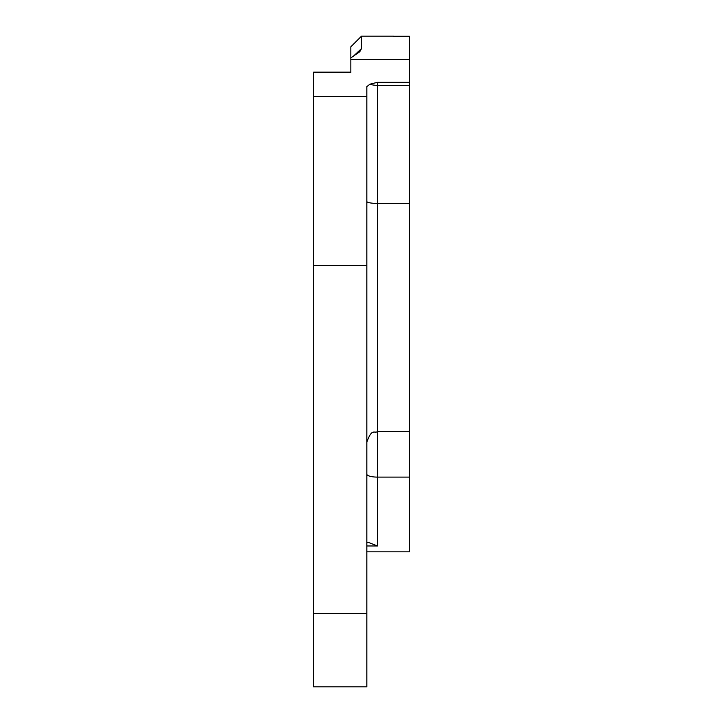 <?xml version="1.0" encoding="UTF-8"?>
<svg xmlns="http://www.w3.org/2000/svg" width="723" height="723" viewBox="0 0 723 723"><rect width="100%" height="100%" fill="white"/><g stroke="black" fill="none" stroke-linecap="round" stroke-linejoin="round"><path stroke-width="1.08" d="M409.453 36.258L393.466 36.258L409.453 36.258L409.453 477.108L377.487 477.108L377.487 545.973L367.998 542.25L366.832 542.828M409.453 477.108L409.453 551.83L366.832 551.83M350.845 63.967L350.845 72.146L313.547 72.146L313.547 96.358L366.832 96.358L366.832 86.624L369.968 84.166L377.487 82.323L409.453 82.323M350.845 57.885L350.845 46.805L361.5 36.15L361.5 48.595L359.792 51.713L350.845 57.885L350.845 59.557L409.453 59.557M313.547 72.544L350.845 72.544L350.845 59.557M366.832 613.646L313.547 613.646L313.547 686.85L366.832 686.85L366.832 96.358M313.547 613.646L313.547 265.54L366.832 265.54M313.547 265.54L313.547 96.358M409.453 203.434L377.487 203.434L377.487 477.108A10.655 2.928 0 0 1 366.832 474.18M377.487 545.973L366.832 545.973M361.5 48.595L352.914 56.656M409.453 85.359L377.487 85.359L377.487 203.434A10.655 1.988 0 0 1 366.832 201.446M377.487 82.323L377.487 85.359A10.655 4.112 0 0 1 369.968 84.166M409.453 431.613L377.487 431.613C374.333 433.664 371.893 427.709 366.832 442.277M361.5 36.15L393.466 36.15"/></g></svg>
